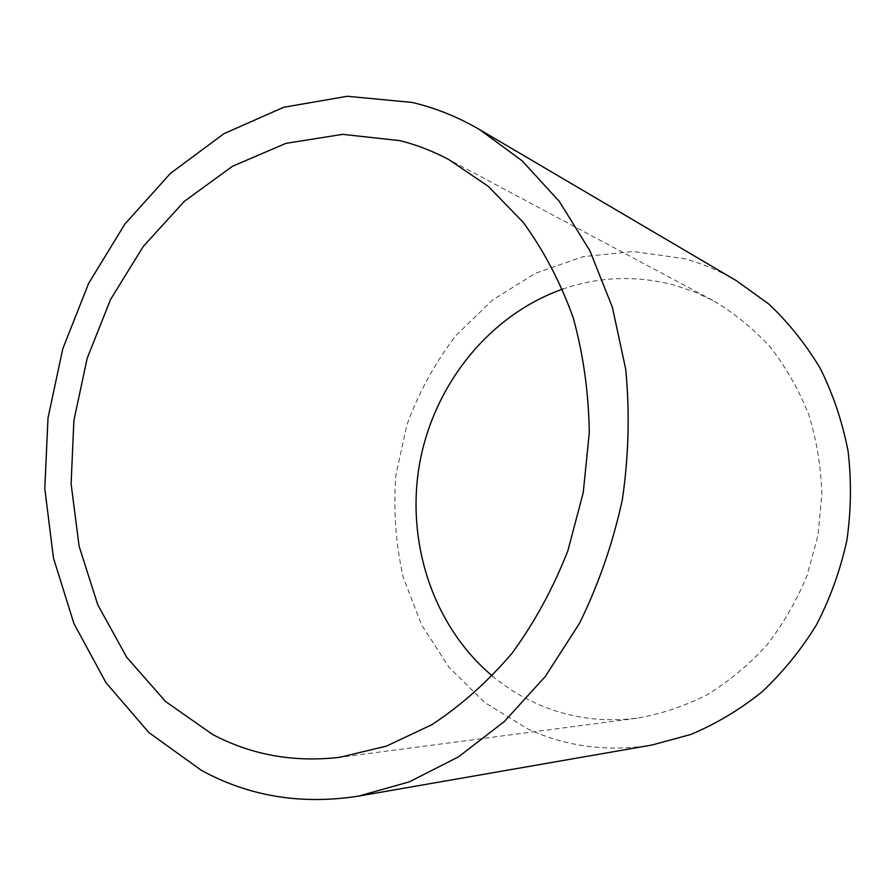 <?xml version="1.0" encoding="UTF-8"?>
<svg xmlns="http://www.w3.org/2000/svg" width="896" height="896" viewBox="0 0 896 896"><rect width="100%" height="100%" fill="white"/><g stroke="black" fill="none" stroke-linecap="round" stroke-linejoin="round"><path stroke-width="0.67" stroke-dasharray="4.48 3.36" d="M736.266 280.605C719.51 270.794 702.016 263.458 683.771 258.574L633.214 251.496L582.994 256.682L535.461 273.269L492.61 300.003L456.086 335.339C435.221 362.544 418.824 392.358 406.907 424.794L395.909 475.126C393.221 509.6 395.651 543.603 403.2 577.125L421.467 624.691L448.952 667.195L484.803 702.587L527.755 728.918C566.496 746.738 607.869 752.114 651.896 745.035M492.352 675.987C505.725 687.109 520.341 696.259 536.2 703.438C567.773 717.606 601.362 722.534 636.966 718.222C661.035 714.034 684.387 706.238 707.034 694.826C728.918 681.419 748.832 664.877 766.774 645.187C783.261 623.93 796.734 600.578 807.184 575.109L817.981 535.326L821.867 494.29C821.038 466.782 816.648 440.171 808.685 414.478C798.818 389.738 785.994 367.248 770.224 346.998C753.032 328.35 733.914 312.838 712.869 300.451L694.21 291.771L674.923 285.253C636.765 275.162 599.334 276.45 562.632 289.117M712.869 300.451L448.717 159.51M636.966 718.222L340.133 757.243"/><path stroke-width="1.34" d="M411.947 102.39L347.29 96.286L283.696 107.274L223.978 133.661L170.442 173.365L124.869 224.067L88.637 283.371L62.776 348.846L47.992 418.085L44.8 488.634L53.446 557.984L73.931 623.549L105.952 682.651L148.814 732.514L201.331 770.325C249.144 796.454 301.594 805.034 358.702 796.085L409.282 781.872L458.427 756.896L504.358 721.504L545.272 676.536L579.499 623.325C598.606 584.36 612.886 543.178 622.328 499.778C628.746 455.84 629.866 412.272 625.688 369.074L612.371 307.227L589.882 250.734L559.328 201.443L522.11 160.787L479.774 129.685C458.002 116.973 435.389 107.878 411.947 102.39M212.632 734.485C251.686 755.082 294.179 762.664 340.133 757.243L386.568 746.054L431.85 724.696C460.992 705.566 487.738 681.733 512.12 653.173C534.643 622.25 553.213 588.146 567.829 550.883L583.229 492.677L589.288 432.779C588.706 392.762 583.318 354.301 573.115 317.43C560.336 282.128 543.682 250.398 523.13 222.253L488.253 186.323L448.717 159.51C432.925 151.133 416.651 144.838 399.885 140.638L342.619 134.355L285.97 143.338L232.523 166.242L184.397 201.275L143.304 246.4L110.578 299.466L87.192 358.254L73.886 420.504L71.109 483.918L79.094 546.157L97.776 604.811L126.818 657.418L165.502 701.467L212.632 734.485M562.632 289.117C489.182 315.056 434.134 384.44 419.72 462.974C405.586 541.554 432.712 625.878 492.352 675.987M358.702 796.085L651.896 745.035L690.547 734.552C715.781 724.013 739.502 709.867 761.734 692.104C782.734 672.448 801.002 649.981 816.558 624.691C830.245 598.136 840.347 570.102 846.854 540.568C851.144 510.653 851.558 480.85 848.075 451.17C842.419 422.038 833.213 394.576 820.467 368.782C805.907 344.344 788.67 322.75 768.768 304.013L736.266 280.605L479.774 129.685"/></g></svg>
